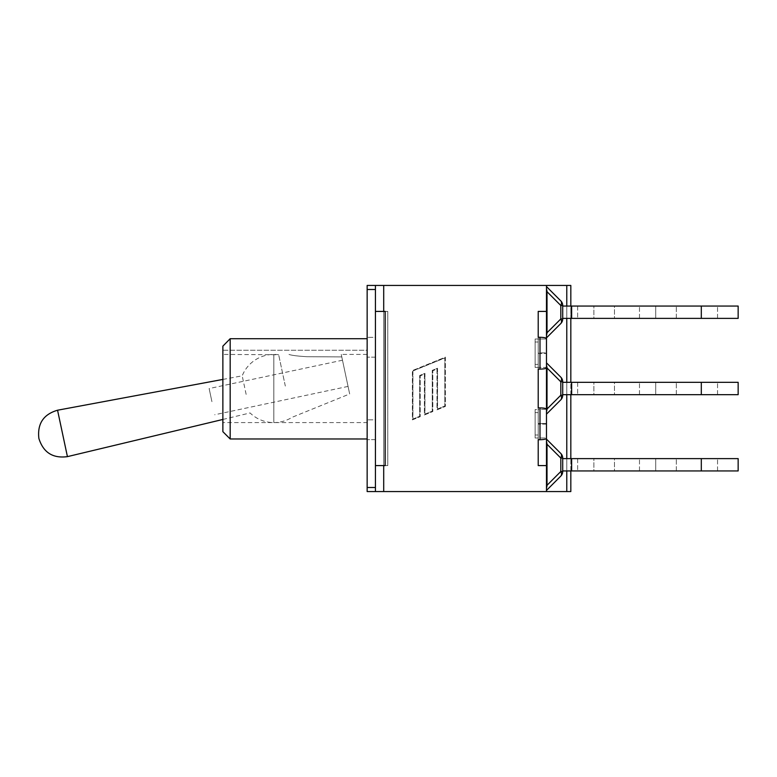<?xml version="1.0" encoding="UTF-8"?>
<svg xmlns="http://www.w3.org/2000/svg" width="777" height="777" viewBox="0 0 777 777"><rect width="100%" height="100%" fill="white"/><g stroke="black" fill="none" stroke-linecap="round" stroke-linejoin="round"><path stroke-width="0.58" stroke-dasharray="3.88 2.91" d="M538.208 337.286L538.208 339.005L546.484 339.005L546.484 353.506L546.484 339.005L538.208 339.005L538.208 367.404L535.12 367.404L535.12 339.005L538.208 339.005L538.208 311.412L538.208 337.286L539.996 337.286C543.929 337.373 546.095 337.82 546.484 338.636L546.484 367.774C546.095 368.589 543.929 369.036 539.996 369.114L538.208 369.114L538.208 367.404L546.484 367.404L546.484 353.506L546.484 362.859L560.809 377.185A6.488 6.488 0 0 1 562.713 381.779A6.488 6.488 0 0 0 560.809 377.185A6.488 3.749 135 0 1 560.809 381.779A6.488 3.749 135 0 0 560.809 377.185L546.484 362.859L546.484 364.588L546.484 362.859L560.809 377.185A6.488 6.488 0 0 1 562.713 381.779L562.713 395.221A6.488 6.488 0 0 1 560.809 399.815A6.488 3.749 45 0 0 560.809 395.221A6.488 3.749 45 0 1 560.809 399.815A6.488 6.488 0 0 0 562.713 395.221L562.713 381.779A6.488 6.488 0 0 0 560.809 377.185A6.488 3.749 135 0 1 560.809 381.779A6.488 3.749 135 0 0 560.809 377.185L546.484 362.859L546.484 364.588L546.484 362.859L560.809 377.185A6.488 6.488 0 0 1 562.713 381.779L562.713 395.221A6.488 6.488 0 0 1 560.809 399.815L546.484 414.141L546.484 423.494L546.484 412.072M546.484 364.928L546.484 367.453L546.484 364.928L546.484 367.404L538.208 367.404L538.208 409.596L546.484 409.226L546.484 438.364C546.095 439.18 543.929 439.627 539.996 439.714L538.208 439.714L538.208 437.995L546.484 437.995L546.484 434.994L546.484 437.995L538.208 437.995L538.208 465.588L538.208 439.714M538.208 407.886L538.208 423.494L546.484 423.494L546.484 434.994L546.484 423.494L546.484 424.106L538.208 424.106L546.484 424.106L546.484 423.494L538.208 423.494L538.208 409.596L535.12 409.596L535.12 437.995L538.208 437.995L538.208 424.106L538.208 437.995L535.12 437.995L535.12 409.596L538.208 409.596L538.208 437.995L538.208 407.886L539.996 407.886C543.929 407.964 546.095 408.411 546.484 409.226L538.208 409.596L538.208 369.114M383.702 465.588L375.427 465.588L383.702 465.588L375.427 465.588L375.427 491.559L375.427 285.441L383.702 285.441L383.702 311.412L375.427 311.412L383.702 311.412L383.702 285.441L383.702 311.412L387.762 311.412L383.702 311.412L383.702 491.559L367.152 491.559L367.152 285.441L375.427 285.441L375.427 311.412L383.702 311.412L383.702 465.588L387.762 465.588L383.702 465.588L383.702 311.412L383.702 465.588L387.762 465.588L387.762 311.412L387.762 465.588L383.702 465.588L383.702 491.559L383.702 465.588L385.169 465.588L385.169 311.412L383.702 311.412L387.762 311.412L383.702 311.412M412.917 370.959L444.832 357.954L444.832 406.05L437.529 409.023L437.529 368.22L432.255 370.376L432.255 411.179L424.951 414.151L424.951 373.348L419.677 375.505L419.677 416.297L412.917 419.056L412.917 370.959L444.832 357.954L444.832 406.05L437.529 409.023L437.529 368.22L432.255 370.376L432.255 411.179L424.951 414.151L424.951 373.348L419.677 375.505L419.677 416.297L412.917 419.056L412.917 370.959M445.376 357.138L445.376 406.42L445.376 357.138L412.373 370.59L412.373 419.871L420.221 416.666L420.221 375.864L424.397 374.164L424.397 414.967L432.799 411.538L432.799 370.746L436.975 369.036L436.975 409.838L445.376 406.42L436.975 409.838L436.975 369.036L432.799 370.746L432.799 411.538L424.397 414.967L424.397 374.164L420.221 375.864L420.221 416.666L412.373 419.871L412.373 370.59L445.376 357.138M538.208 423.494L538.208 424.106L538.208 423.494M538.208 342.006L538.208 352.894L538.208 342.006L535.12 342.006L535.12 367.404L538.208 367.404L538.208 339.005L535.12 339.005L535.12 367.404L535.12 339.005L535.12 342.006L538.208 342.006M538.208 352.894L538.208 353.506L546.484 353.506L538.208 353.506L538.208 352.894L546.484 352.894L538.208 352.894M375.427 311.412L375.427 465.588M546.484 353.506L546.484 352.894M535.12 434.994L535.12 409.596L535.12 434.994L538.208 434.994L535.12 434.994M560.809 323.533A6.488 3.749 45 0 0 560.809 318.949L560.809 305.497L562.713 305.497L560.809 305.497L547.299 291.987L560.809 305.497A6.488 3.749 135 0 0 560.809 300.913A6.488 6.488 0 0 1 562.713 305.497L562.713 318.949A6.488 6.488 0 0 1 560.809 323.533A6.488 6.488 0 0 0 562.713 318.949A6.488 6.488 0 0 1 560.809 323.533A6.488 3.749 45 0 0 560.809 318.949A6.488 3.749 45 0 1 560.809 323.533L546.484 337.869L546.484 286.577L546.484 288.306L546.484 286.577L560.809 300.913A6.488 6.488 0 0 1 562.713 305.497L562.713 318.949L562.713 305.497A6.488 6.488 0 0 0 560.809 300.913A6.488 3.749 135 0 1 560.809 305.497A6.488 3.749 135 0 0 560.809 300.913L546.484 286.577L546.484 288.306A11.247 6.488 45 0 1 547.299 291.987A11.247 6.488 45 0 0 546.484 288.306A11.247 6.488 45 0 1 547.299 291.987L547.299 332.459A11.247 6.488 -45 0 1 546.484 336.14A11.247 6.488 -45 0 0 547.299 332.459A11.247 6.488 -45 0 1 546.484 336.14L546.484 337.869L560.809 323.533A6.488 6.488 0 0 0 562.713 318.949A6.488 6.488 0 0 1 560.809 323.533A6.488 3.749 45 0 0 560.809 318.949A6.488 3.749 45 0 1 560.809 323.533L546.484 337.869L560.809 323.533L546.484 337.869L546.484 336.14A11.247 6.488 -45 0 0 547.299 332.459L547.299 291.987A11.247 6.488 45 0 0 546.484 288.306L546.484 286.577L560.809 300.913A6.488 6.488 0 0 1 562.713 305.497A6.488 6.488 0 0 0 560.809 300.913A6.488 3.749 135 0 1 560.809 305.497A6.488 3.749 135 0 0 560.809 300.913L546.484 286.577L546.484 339.005L546.484 311.412L538.208 311.412M546.484 311.412L546.484 285.441L570.823 285.441L570.823 491.559L546.484 491.559L570.823 491.559L546.484 491.559L546.484 437.995L546.484 488.694A11.247 6.488 -45 0 0 547.299 485.013L547.299 444.541A11.247 6.488 45 0 0 546.484 440.86A11.247 6.488 45 0 1 547.299 444.541L547.299 485.013A11.247 6.488 -45 0 1 546.484 488.694L546.484 490.423L560.809 476.087A6.488 6.488 0 0 0 562.713 471.503A6.488 6.488 0 0 1 560.809 476.087A6.488 3.749 45 0 0 560.809 471.503A6.488 3.749 45 0 1 560.809 476.087L546.484 490.423L546.484 488.694A11.247 6.488 -45 0 0 547.299 485.013L547.299 444.541A11.247 6.488 45 0 0 546.484 440.86L546.484 439.131L560.809 453.467A6.488 3.749 135 0 1 560.809 458.051A6.488 3.749 135 0 0 560.809 453.467L546.484 439.131L546.484 440.86A11.247 6.488 45 0 1 547.299 444.541L547.299 485.013A11.247 6.488 -45 0 1 546.484 488.694L546.484 490.423L560.809 476.087A6.488 6.488 0 0 0 562.713 471.503L562.713 458.051A6.488 6.488 0 0 0 560.809 453.467A6.488 6.488 0 0 1 562.713 458.051L562.713 471.503A6.488 6.488 0 0 1 560.809 476.087A6.488 3.749 45 0 0 560.809 471.503A6.488 3.749 45 0 1 560.809 476.087L546.484 490.423L546.484 439.131L560.809 453.467A6.488 3.749 135 0 1 560.809 458.051A6.488 3.749 135 0 0 560.809 453.467L546.484 439.131L546.484 440.86L546.484 412.412A11.247 6.488 -45 0 0 547.299 408.741L547.299 368.259A11.247 6.488 45 0 0 546.484 364.588A11.247 6.488 45 0 1 547.299 368.259A11.247 6.488 45 0 0 546.484 364.588A11.247 6.488 45 0 1 547.299 368.259L547.299 408.741A11.247 6.488 -45 0 1 546.484 412.412A11.247 6.488 -45 0 0 547.299 408.741A11.247 6.488 -45 0 1 546.484 412.412L546.484 414.141L546.484 412.412L546.484 414.141L560.809 399.815A6.488 3.749 45 0 0 560.809 395.221A6.488 3.749 45 0 1 560.809 399.815L546.484 414.141L546.484 412.412L546.484 440.86L546.484 412.412L546.484 414.141L560.809 399.815A6.488 6.488 0 0 0 562.713 395.221L562.713 381.779L562.713 395.221A6.488 6.488 0 0 1 560.809 399.815A6.488 3.749 45 0 0 560.809 395.221L547.299 408.741L560.809 395.221L562.713 395.221L560.809 395.221L560.809 381.779A6.488 3.749 135 0 0 560.809 377.185M546.484 465.588L538.208 465.588M614.481 306.06L571.639 306.06L571.639 318.385L614.481 318.385L614.481 306.06L593.871 306.06L593.871 318.385L571.639 318.385L571.639 306.06L593.871 306.06L593.871 318.385L614.481 318.385L614.481 306.06M562.713 318.385L571.639 318.385L571.639 306.06L571.639 318.385L571.639 306.06L676.32 306.06L571.639 306.06L571.639 318.385L639.481 318.385L571.639 318.385L571.639 306.06L571.639 318.385L571.639 306.06L738.15 306.06L738.15 318.385L562.713 318.385L562.713 306.06L562.713 318.385L562.713 306.06L571.639 306.06L571.639 318.385L562.713 318.385L571.639 318.385L571.639 306.06L562.713 306.06L562.713 318.385L562.713 306.06L571.639 306.06L562.713 306.06L562.713 318.385L571.639 318.385M614.481 382.333L571.639 382.333L571.639 394.667L614.481 394.667L614.481 382.333L593.871 382.333L593.871 394.667L571.639 394.667L571.639 382.333L593.871 382.333L593.871 394.667L614.481 394.667L614.481 382.333M562.713 394.667L571.639 394.667L571.639 382.333L571.639 394.667L571.639 382.333L676.32 382.333L571.639 382.333L571.639 394.667L639.481 394.667L571.639 394.667L571.639 382.333L571.639 394.667L571.639 382.333L738.15 382.333L738.15 394.667L562.713 394.667L562.713 382.333L562.713 394.667L562.713 382.333L571.639 382.333L571.639 394.667L562.713 394.667L571.639 394.667L571.639 382.333L562.713 382.333L562.713 394.667L562.713 382.333L571.639 382.333L562.713 382.333L562.713 394.667L571.639 394.667M546.484 367.453L546.484 409.547L546.484 367.453L560.809 381.779L560.809 395.221L547.299 408.741L560.809 395.221L562.713 395.221L560.809 395.221L560.809 381.779L562.713 381.779L560.809 381.779L560.809 395.221L562.713 395.221M614.481 458.615L571.639 458.615L571.639 470.94L614.481 470.94L614.481 458.615L593.871 458.615L593.871 470.94L571.639 470.94L571.639 458.615L593.871 458.615L593.871 470.94L614.481 470.94L614.481 458.615M562.713 470.94L571.639 470.94L571.639 458.615L571.639 470.94L571.639 458.615L676.32 458.615L571.639 458.615L571.639 470.94L639.481 470.94L571.639 470.94L571.639 458.615L571.639 470.94L571.639 458.615L738.15 458.615L738.15 470.94L562.713 470.94L562.713 458.615L562.713 470.94L562.713 458.615L571.639 458.615L571.639 470.94L562.713 470.94L571.639 470.94L571.639 458.615L562.713 458.615L562.713 470.94L562.713 458.615L571.639 458.615L562.713 458.615L562.713 470.94L571.639 470.94M655.71 470.94L676.32 470.94L676.32 458.615L676.32 470.94L655.71 470.94L655.71 458.615L655.71 470.94M546.484 485.829L560.809 471.503L560.809 458.051L547.299 444.541L560.809 458.051L562.713 458.051A6.488 6.488 0 0 0 560.809 453.467A6.488 6.488 0 0 1 562.713 458.051L562.713 471.503A6.488 6.488 0 0 1 560.809 476.087A6.488 3.749 45 0 0 560.809 471.503L562.713 471.503L560.809 471.503L560.809 458.051A6.488 3.749 135 0 0 560.809 453.467A6.488 6.488 0 0 1 562.713 458.051L560.809 458.051L562.713 458.051L560.809 458.051L546.484 443.725M655.71 394.667L676.32 394.667L676.32 382.333L676.32 394.667L655.71 394.667L655.71 382.333L655.71 394.667M655.71 318.385L676.32 318.385L676.32 306.06L676.32 318.385L655.71 318.385L655.71 306.06L655.71 318.385M546.484 439.131L560.809 453.467M717.54 470.94L717.54 458.615L717.54 470.94M560.809 476.087L546.484 490.423M562.713 458.615L571.639 458.615M717.54 394.667L717.54 382.333L717.54 394.667M560.809 399.815L546.484 414.141M562.713 382.333L571.639 382.333M546.484 362.859L546.484 337.869M717.54 318.385L717.54 306.06L717.54 318.385M546.484 286.577L560.809 300.913M562.713 306.06L571.639 306.06M546.484 409.596L546.484 367.404M546.484 285.441L546.484 288.306L546.484 285.441L546.484 288.306L546.484 285.441L570.823 285.441L566.773 285.441L566.773 491.559L566.773 285.441L383.702 285.441M546.484 424.106L546.484 423.494M546.484 491.559L383.702 491.559M367.152 350.233L367.152 338.714L367.152 350.233L222.873 350.233L222.873 346.134L222.873 350.233L367.152 350.233M367.152 338.714L367.152 438.976L367.152 338.714L230.177 338.714L230.177 438.976M367.152 422.581L367.152 354.419L367.152 422.581L222.873 422.581L222.873 354.419L222.873 422.581M375.427 285.441L375.427 337.373L367.152 337.373L375.427 337.373L375.427 357.177L367.152 357.177L375.427 357.177L375.427 419.823L367.152 419.823L375.427 419.823L375.427 439.627L367.152 439.627L375.427 439.627L375.427 491.559M341.783 356.915L341.249 354.419L341.783 356.915L307.158 356.711C297.698 356.167 291.637 355.4 288.976 354.419C291.637 355.4 297.698 356.167 307.158 356.711L341.783 356.915L307.158 356.711C297.698 356.167 291.637 355.4 288.976 354.419C291.637 355.4 297.698 356.167 307.158 356.711L341.783 356.915L349.66 393.949L341.783 356.915M222.873 431.672L222.873 346.134M345.27 373.319L342.482 360.217L345.27 373.319M285.324 386.062L278.671 354.768L285.324 386.062M211.927 401.66L209.139 388.558L211.927 401.66M246.144 394.386L242.201 375.825L246.144 394.386M539.996 439.714L539.996 407.886M539.996 369.114L539.996 337.286M538.208 364.394L535.12 364.394L538.208 364.394M538.208 412.606L535.12 412.606L538.208 412.606M546.484 333.275L560.809 318.949L547.299 332.459L560.809 318.949L562.713 318.949L560.809 318.949L547.299 332.459L560.809 318.949L562.713 318.949L560.809 318.949L560.809 305.497L560.809 318.949L562.713 318.949M577.641 306.06L577.641 318.385L577.641 306.06M562.713 305.497L560.809 305.497L562.713 305.497L560.809 305.497L546.484 291.171M547.299 368.259L560.809 381.779L562.713 381.779L560.809 381.779L547.299 368.259M577.641 382.333L577.641 394.667L577.641 382.333M546.484 409.547L560.809 395.221L560.809 381.779L562.713 381.779M577.641 458.615L577.641 470.94L577.641 458.615M562.713 458.051L560.809 458.051L547.299 444.541L560.809 458.051L560.809 471.503L547.299 485.013L560.809 471.503L562.713 471.503L560.809 471.503L547.299 485.013L560.809 471.503L560.809 458.051L560.809 471.503L562.713 471.503M639.481 470.94L639.481 458.615L639.481 470.94M639.481 394.667L639.481 382.333L639.481 394.667M560.809 305.497L560.809 318.949L560.809 305.497M639.481 318.385L639.481 306.06L639.481 318.385M701.31 470.94L701.31 458.615M701.31 394.667L701.31 382.333M701.31 318.385L701.31 306.06M566.773 491.559L566.773 285.441M566.773 306.06L566.773 318.385M566.773 382.333L566.773 394.667M566.773 458.615L566.773 470.94M375.427 289.5L367.152 289.5M367.152 487.5L375.427 487.5M222.873 419.454L250.087 412.946A34.081 34.081 0 0 0 273.834 422.581L273.834 354.419L273.834 422.581A34.081 34.081 0 0 0 291.977 417.356L349.66 393.949M57.556 410.217L67.424 456.633M385.324 311.412L385.324 465.588L385.324 311.412M570.823 470.94L570.823 458.615M570.823 394.667L570.823 382.333M570.823 318.385L570.823 306.06M222.873 379.429L242.201 375.825A34.081 34.081 0 0 1 278.671 354.768L222.873 354.419M367.152 354.419L341.249 354.419M342.482 360.217L209.139 388.558M348.057 386.412L214.705 414.753"/><path stroke-width="1.17" d="M546.484 412.072L546.484 414.141L560.809 399.815A6.488 6.488 0 0 0 562.713 395.221L562.713 381.779A6.488 6.488 0 0 0 560.809 377.185A6.488 3.749 135 0 1 560.809 381.779L562.713 381.779M538.208 439.714L538.208 465.588L538.208 439.714L539.996 439.714C543.929 439.627 546.095 439.18 546.484 438.364L546.484 409.226C546.095 408.411 543.929 407.964 539.996 407.886L538.208 407.886L538.208 369.114L539.996 369.114C543.929 369.036 546.095 368.589 546.484 367.774L546.484 338.636C546.095 337.82 543.929 337.373 539.996 337.286L538.208 337.286L538.208 311.412L538.208 337.286M383.702 465.588L385.169 465.588L385.169 311.412L375.427 311.412L375.427 285.441L367.152 285.441L367.152 491.559L383.702 491.559L383.702 465.588L375.427 465.588L375.427 491.559M560.809 377.185L546.484 362.859L546.484 364.928M538.208 369.114L538.208 407.886M546.484 352.894L546.484 285.441L375.427 285.441M375.427 311.412L375.427 465.588M546.484 424.106L546.484 491.559L570.823 491.559L570.823 470.94M546.484 311.412L538.208 311.412M383.702 285.441L383.702 311.412M562.713 470.94L738.15 470.94L738.15 458.615L562.713 458.615M560.809 453.467A6.488 3.749 135 0 1 560.809 458.051L562.713 458.051A6.488 6.488 0 0 0 560.809 453.467L546.484 439.131M562.713 471.503L560.809 471.503A6.488 3.749 45 0 1 560.809 476.087A6.488 6.488 0 0 0 562.713 471.503L562.713 458.051M546.484 490.423L560.809 476.087M571.639 470.94L571.639 458.615M562.713 394.667L738.15 394.667L738.15 382.333L562.713 382.333M562.713 395.221L560.809 395.221A6.488 3.749 45 0 1 560.809 399.815M571.639 394.667L571.639 382.333M562.713 318.385L738.15 318.385L738.15 306.06L562.713 306.06M562.713 318.949L560.809 318.949A6.488 3.749 45 0 1 560.809 323.533A6.488 6.488 0 0 0 562.713 318.949L562.713 305.497A6.488 6.488 0 0 0 560.809 300.913A6.488 3.749 135 0 1 560.809 305.497L562.713 305.497M560.809 300.913L546.484 286.577M546.484 337.869L560.809 323.533M571.639 318.385L571.639 306.06M546.484 367.404L546.484 409.596M546.484 362.859L546.484 353.506M546.484 423.494L546.484 414.141M546.484 285.441L566.773 285.441L566.773 306.06M570.823 306.06L570.823 285.441L566.773 285.441M546.484 465.588L538.208 465.588M546.484 491.559L383.702 491.559M222.873 346.134L230.177 338.714L222.873 346.134L222.873 431.672L230.177 438.976L230.177 338.714L367.152 338.714M539.996 337.286L539.996 369.114M539.996 407.886L539.996 439.714M701.31 470.94L701.31 458.615M546.484 443.725L560.809 458.051L560.809 471.503L546.484 485.829M701.31 394.667L701.31 382.333M546.484 367.453L560.809 381.779L560.809 395.221L546.484 409.547M701.31 318.385L701.31 306.06M546.484 291.171L560.809 305.497L560.809 318.949L546.484 333.275M566.773 318.385L566.773 382.333M566.773 394.667L566.773 458.615M566.773 470.94L566.773 491.559M367.152 289.5L375.427 289.5M375.427 487.5L367.152 487.5M222.873 419.454L67.424 456.633L57.556 410.217C43.502 414.335 37.267 423.679 38.85 438.238M570.823 458.615L570.823 394.667M570.823 382.333L570.823 318.385M367.152 438.976L230.177 438.976M67.424 456.633C52.914 458.576 43.415 452.583 38.937 438.636M222.873 379.429L57.556 410.217"/></g></svg>
